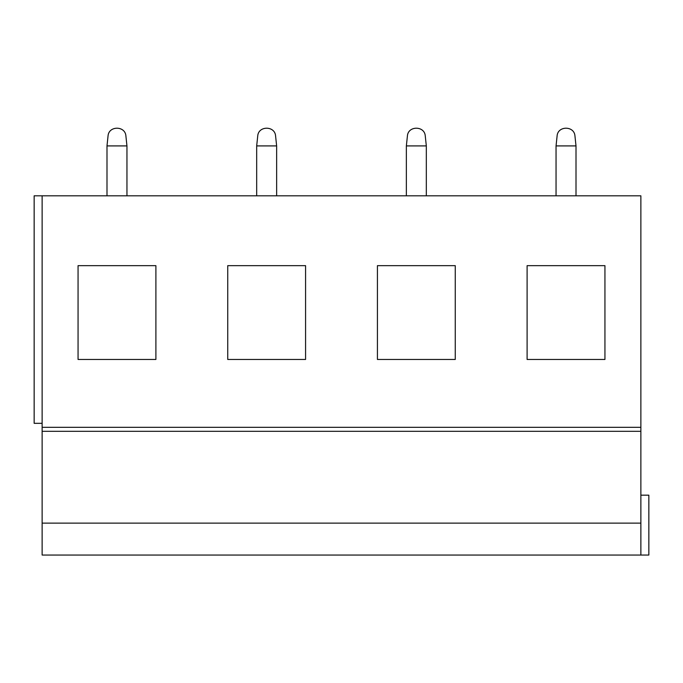 <?xml version="1.0" encoding="UTF-8"?>
<svg xmlns="http://www.w3.org/2000/svg" width="683" height="683" viewBox="0 0 683 683"><rect width="100%" height="100%" fill="white"/><g stroke="black" fill="none" stroke-linecap="round" stroke-linejoin="round"><path stroke-width="1.02" d="M78.058 359.463L78.058 265.661L155.895 265.661L155.895 359.463L78.058 359.463M305.574 359.463L227.738 359.463L227.738 265.661L305.574 265.661L305.574 359.463M377.426 359.463L377.426 265.661L455.262 265.661L455.262 359.463L377.426 359.463M604.942 359.463L527.105 359.463L527.105 265.661L604.942 265.661L604.942 359.463M576.008 195.808L576.008 145.914L574.958 135.994C574.335 125.612 557.712 125.612 557.097 135.994L556.047 145.914L556.047 195.808M576.008 145.914L556.047 145.914M406.359 145.914L407.409 135.994C408.033 125.612 424.647 125.612 425.27 135.994L426.32 145.914L406.359 145.914L406.359 195.808M426.32 195.808L426.32 145.914M640.867 523.118L640.867 431.306L42.133 431.306L640.867 431.306L640.867 195.808L42.133 195.808L42.133 555.048L640.867 555.048L640.867 523.118L42.133 523.118M640.867 495.175L648.85 495.175L648.85 555.048L640.867 555.048M42.133 423.323L34.15 423.323L34.15 195.808L42.133 195.808M276.641 195.808L276.641 145.914L275.591 135.994C274.967 125.612 258.353 125.612 257.73 135.994L256.68 145.914L256.68 195.808M276.641 145.914L256.68 145.914M106.992 145.914L108.042 135.994C108.665 125.612 125.288 125.612 125.903 135.994L126.953 145.914L106.992 145.914L106.992 195.808M126.953 195.808L126.953 145.914M640.867 427.319L42.133 427.319"/></g></svg>
